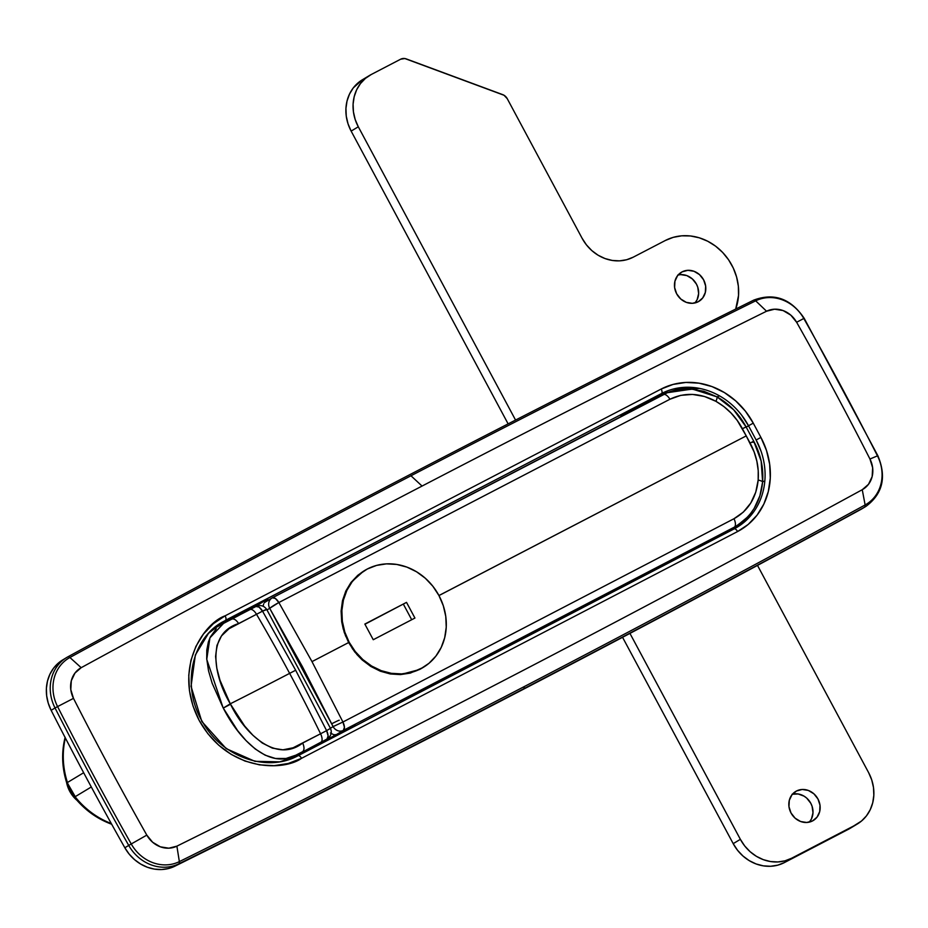 <?xml version="1.0" encoding="UTF-8"?>
<svg xmlns="http://www.w3.org/2000/svg" width="928" height="928" viewBox="0 0 928 928"><rect width="100%" height="100%" fill="white"/><g stroke="black" fill="none" stroke-linecap="round" stroke-linejoin="round"><path stroke-width="1.39" d="M62.872 659.808L58.313 663.114L53.569 668.183L49.926 674.215L47.502 680.99L46.4 688.251L46.655 695.733L48.256 703.18L51.144 710.314A3235.043 2890.094 58.9 0 0 124.839 847.763L129.189 854.131L134.525 859.63L140.673 864.061L147.378 867.251L154.419 869.107L161.542 869.536L168.467 868.538L178.849 863.806A24262.804 21675.69 58.9 0 0 523.578 688.854A4.048 1.81 -117.5 0 0 524.065 686.685A24261.18 21674.252 -121.1 0 1 179.359 861.613A4.048 1.81 63.7 0 1 178.849 863.806A40.438 36.122 -121.1 0 1 128.725 845.42A3235.043 2890.094 -121.1 0 1 55.03 707.971A40.438 36.122 -121.1 0 1 66.688 657.523A40.438 36.122 -121.1 0 1 67.872 656.838A4.048 1.821 61.4 0 1 67.906 656.815A4.048 1.821 61.4 0 1 69.902 657.5L81.188 667.684A24246.622 21661.237 -121.1 0 1 422.054 486.063L410.976 475.774A24261.18 21674.252 58.9 0 0 69.902 657.5A38.825 34.684 58.9 0 0 57.582 706.591A3233.419 2888.644 58.9 0 0 131.242 843.97A38.825 34.684 58.9 0 0 179.359 861.613A24261.18 21674.252 58.9 0 0 524.065 686.685A24261.18 21674.252 58.9 0 0 865.128 504.948A38.825 34.684 58.9 0 0 877.459 455.857L869.954 459.024A3218.861 2875.64 58.9 0 0 796.63 322.271L790.818 315.149L783.104 310.567L774.613 309.198L766.551 311.228A24246.622 21661.237 58.9 0 0 422.054 486.063A24246.622 21661.237 58.9 0 0 81.188 667.684L74.948 673.09L71.305 680.769L70.795 689.62L73.486 698.366A3218.861 2875.64 58.9 0 0 146.81 835.119L152.633 842.241L160.335 846.823L168.838 848.192L176.888 846.15A24246.622 21661.237 58.9 0 0 862.251 489.706L868.504 484.3L872.146 476.621L872.656 467.77L869.954 459.024A24.267 21.68 -121.1 0 1 862.251 489.706L865.128 504.948L862.251 489.706A24246.622 21661.237 -121.1 0 1 176.888 846.15L179.359 861.613L176.888 846.15A24.267 21.68 -121.1 0 1 146.81 835.119L131.242 843.97L146.81 835.119A3218.861 2875.64 -121.1 0 1 73.486 698.366L57.582 706.591L73.486 698.366A24.267 21.68 -121.1 0 1 81.188 667.684L69.902 657.5A24261.18 21674.252 -121.1 0 1 410.976 475.774L422.054 486.063A24246.622 21661.237 -121.1 0 1 766.551 311.228A24.267 21.68 -121.1 0 1 796.63 322.271A3218.861 2875.64 -121.1 0 1 869.954 459.024L877.459 455.857A3233.419 2888.644 58.9 0 0 803.799 318.49L796.63 322.271L803.799 318.49A38.825 34.684 58.9 0 0 755.682 300.834L766.551 311.228L755.682 300.834A24261.18 21674.252 58.9 0 0 410.976 475.774A24261.18 21674.252 -121.1 0 1 755.682 300.834A38.825 34.684 -121.1 0 1 803.799 318.49L803.799 318.49A3233.419 2888.644 -121.1 0 1 877.459 455.857L877.459 455.857A38.825 34.684 -121.1 0 1 865.128 504.948A4.048 1.821 61.4 0 1 864.676 507.117L862.066 508.718M677.962 557.948L676.686 557.287L677.962 557.948M626.899 413.331L620.878 416.254L636.237 407.717L620.902 416.22M682.985 388.194L682.59 387.452L682.985 388.194M63.986 659.182A40.438 36.122 58.9 0 0 62.791 659.866A40.438 36.122 58.9 0 0 51.144 710.314A3235.043 2890.094 58.9 0 0 124.839 847.763A40.438 36.122 58.9 0 0 174.963 866.149A24262.804 21675.69 58.9 0 0 860.778 509.46A40.438 36.122 58.9 0 0 861.973 508.776L865.87 506.433A40.438 36.122 -121.1 0 1 864.676 507.117A24262.804 21675.69 -121.1 0 1 523.578 688.854A24262.804 21675.69 -121.1 0 1 178.849 863.806L174.963 866.149A24262.804 21675.69 58.9 0 0 860.778 509.46L864.676 507.117A40.438 36.122 58.9 0 0 865.975 506.363M863.133 508.045A40.438 36.122 58.9 0 0 865.047 506.676M51.144 710.314L55.03 707.971L51.144 710.314M124.839 847.763L128.725 845.42L124.839 847.763M298.05 755.717L279.827 761.83L254.956 761.343L226.188 748.629L201.782 721.439L191.052 686.384L195.356 654.948L208.475 633.372L225.458 620.333A4.048 1.81 -117.5 0 0 225.11 615.832L661.165 389.041L673.09 384.424L685.873 382.44L699.028 383.171L712.043 386.605L724.432 392.59L735.707 400.896L745.451 411.22L753.269 423.156L760.902 437.401L766.505 450.498L769.672 464.232L770.286 478.094L768.314 491.538L763.848 504.066L757.051 515.179L748.177 524.459L737.574 531.547L301.519 758.338L288.272 763.477L274.073 765.681L259.457 764.858L244.98 761.053L231.223 754.406L218.683 745.161L207.872 733.7L199.184 720.441L192.966 705.895L189.44 690.629L188.767 675.224L190.948 660.284L195.912 646.375L203.476 634.021L213.324 623.709L225.11 615.832C204.81 622.723 171.784 667.244 199.184 720.441C228.334 772.722 284.293 770.959 301.519 758.338L737.574 531.547A4.048 1.81 -117.5 0 0 734.152 528.902A4.048 1.81 -117.5 0 0 734.106 528.925L298.143 755.67A4.048 1.81 62.5 0 1 301.519 758.338A4.048 1.81 -117.5 0 0 298.097 755.682C267.705 772.595 223.254 757.712 203.429 723.388C181.215 688.506 190.484 639.949 222.117 622.201L661.513 393.542L642.408 405.06L661.513 393.542A68.742 61.41 -121.1 0 1 668.16 390.63L650.783 401.093L668.16 390.63A68.742 61.41 -121.1 0 1 748.502 425.755L741.739 415.292M251.766 608.664L267.856 598.92L218.347 624.672L267.856 598.92L251.766 608.664M642.246 404.828L636.237 407.717L642.269 404.794M622.34 415.64L623.581 415.036M761.111 451.414L756.146 440.011A68.742 61.41 -121.1 0 1 740.3 525.167L733.77 529.099L740.3 525.167A68.742 61.41 -121.1 0 1 737.099 527.243A68.742 61.41 -121.1 0 1 734.28 528.832M756.146 440.011L748.502 425.755L756.146 440.011L760.902 437.401L756.146 440.011M236.895 615.31L237.313 616.088L236.895 615.31L245.781 610.404L217.013 625.646L236.895 615.31L237.313 616.088L236.895 615.31M206.851 630.68L205.587 631.4M649.554 572.901A10.115 9.036 58.9 0 0 649.786 571.973A10.115 9.036 -121.1 0 1 649.554 572.901M651.305 571.172A10.115 9.036 -121.1 0 1 651.062 572.112A10.115 9.036 -121.1 0 0 651.305 571.172M316.297 746.216A8.085 3.631 62.5 0 1 315.416 745.37A8.085 3.631 -117.5 0 0 316.297 746.216M298.097 755.694L734.152 528.902A4.048 1.81 62.5 0 1 737.574 531.547A72.79 65.03 58.9 0 0 760.902 437.401L753.269 423.156L748.502 425.755L753.269 423.156A72.79 65.03 58.9 0 0 661.165 389.041L225.11 615.832A4.048 1.81 62.5 0 1 225.458 620.333L661.513 393.542A4.048 1.81 -117.5 0 0 661.165 389.041A4.048 1.81 62.5 0 1 661.513 393.542A68.742 61.41 -121.1 0 1 668.16 390.63M740.3 525.167A68.742 61.41 -121.1 0 1 737.134 527.232L734.152 528.902M753.698 300.15A4.048 1.81 63.7 0 1 753.756 300.115A4.048 1.81 63.7 0 1 755.682 300.834A4.048 1.81 -116.3 0 0 753.756 300.115A4.048 1.81 -116.3 0 0 753.698 300.15A24262.804 21675.69 58.9 0 0 408.97 475.09A24262.804 21675.69 58.9 0 0 73.08 653.996M69.902 657.5A4.048 1.821 -118.6 0 0 67.906 656.815A4.048 1.821 -118.6 0 0 67.872 656.838A40.438 36.122 58.9 0 0 66.572 657.581A40.438 36.122 58.9 0 0 55.03 707.971L57.582 706.591A38.825 34.684 -121.1 0 1 69.902 657.5M524.065 686.685A4.048 1.81 62.5 0 1 523.578 688.854A24262.804 21675.69 58.9 0 0 864.676 507.117A4.048 1.821 -118.6 0 0 865.128 504.948A24261.18 21674.252 -121.1 0 1 524.065 686.685M57.582 706.591L55.03 707.971A3235.043 2890.094 58.9 0 0 128.725 845.42L131.242 843.97A3233.419 2888.644 -121.1 0 1 57.582 706.591M178.849 863.806A4.048 1.81 -116.3 0 0 179.359 861.613A38.825 34.684 -121.1 0 1 131.242 843.97L128.725 845.42A40.438 36.122 58.9 0 0 178.849 863.806M664.355 565.198A8.085 3.631 62.5 0 1 663.706 564.676L664.355 565.198M652.396 571.416L652.964 570.314M422.17 668.044L419.526 669.529L400.42 674.598L390.294 673.96L380.329 671.211L370.817 666.455L362.187 659.947L356.746 654.368M352.675 649.136L345.378 635.518M343.314 629.346L341.701 621.748L341.11 611.076L342.49 600.683L345.808 591.055L350.97 582.482L363.567 571.149M423.098 667.476L410.304 673.102L400.42 674.598L390.294 673.96L380.329 671.211L370.817 666.455L362.187 659.947L354.67 651.85L348.626 642.559A24262.769 608.548 151.8 0 0 311.994 661.618L342.931 722.007L733.978 518.729L743.34 512.105L750.752 503.069L755.763 492.153L758.164 480.078L758.222 470.624L756.854 461.17L754.116 451.913L746.228 435.893A24262.769 608.548 151.8 0 0 440.417 594.813M353.684 726.775L456.251 673.171L353.684 726.775M438.944 595.532L432.866 586.252L425.291 578.225L416.521 571.764L406.882 567.101L396.755 564.444L386.524 563.864L376.582 565.407L367.314 569.003L359.066 574.513L352.164 581.74L346.875 590.382L343.406 600.126L341.875 610.589L342.351 621.366L344.81 632.049L349.16 642.234L355.25 651.514L362.813 659.541L371.594 666.002L381.222 670.666L391.349 673.322L401.58 673.902L411.522 672.359L420.802 668.763A56.608 50.576 -121.1 0 1 349.926 643.614A56.608 50.576 -121.1 0 1 364.843 570.384A56.608 50.576 -121.1 0 1 367.314 569.003A56.608 50.576 -121.1 0 1 438.178 594.152A56.608 50.576 -121.1 0 1 423.261 667.383A56.608 50.576 -121.1 0 1 420.802 668.763L429.038 663.253L435.94 656.026L441.229 647.384L444.709 637.64L446.24 627.177L445.765 616.401L443.294 605.717L438.944 595.532A24262.769 608.548 -28.2 0 1 746.228 435.893L737.261 420.477L731.078 413.064L723.91 406.592L715.94 401.325L704.445 396.476L692.485 394.423L680.723 395.363L669.912 399.249L278.864 602.539L311.994 661.618A24262.769 608.548 -28.2 0 1 348.626 642.559L344.242 632.397L341.701 621.748L341.11 611.076L342.49 600.683L345.808 591.055L350.97 582.482L357.779 575.302L363.741 571.056M676.083 389.992L689.933 388.878L703.83 391.256L717.031 396.871L692.265 389.041L667.394 392.695L272.287 597.864A8.085 7.227 58.9 0 0 271.939 598.061A8.085 7.227 -121.1 0 1 272.287 597.864A8.085 3.596 62.5 0 1 272.38 597.806L275.384 598.479L278.864 602.539A8.085 0.812 149.6 0 0 269.7 608.316L302.493 666.803L333.117 726.601L330.414 728.236L333.117 726.601A8.085 7.227 58.9 0 0 343.348 730.394L336.319 734.628L353.904 725.824L355.61 725.302L352.443 727.39A12.134 10.834 -121.1 0 1 348.336 728.492A12.134 10.834 58.9 0 0 352.443 727.39A36.389 0.916 151.8 0 0 337.595 733.967L343.348 730.394A8.085 7.227 -121.1 0 1 333.117 726.601L342.931 722.007A8.085 3.596 62.5 0 1 343.348 730.394L734.268 527.174L343.348 730.394L344.427 727.25L342.931 722.007L333.117 726.601L269.7 608.316A8.085 7.227 -121.1 0 1 271.939 598.061A8.085 7.227 58.9 0 0 269.7 608.316L278.481 602.736L669.912 399.249A8.085 3.747 -117.4 0 0 663.311 394.586A8.085 3.747 -117.4 0 0 663.207 394.644L663.3 394.586A8.085 3.747 62.6 0 1 669.912 399.249C684.667 392.161 700.002 392.846 715.94 401.325C727.274 407.798 736.09 416.916 742.388 428.69L750.102 443.085C756.436 454.848 759.116 467.178 758.164 480.078C756.32 497.837 748.258 510.725 733.978 518.729L342.931 722.007L311.994 661.618L278.864 602.539A8.085 3.596 62.5 0 0 272.38 597.806L265.025 602.226M753.733 441.194L746.1 426.938L748.583 425.917L742.388 428.69L746.1 426.938C739.198 414.05 729.512 404.028 717.031 396.871L719.502 395.85L717.031 396.871L733.688 409.805L746.1 426.938L753.733 441.194L761.146 461.042L762.619 481.876L759.904 495.796L754.104 508.521L750.114 514.158L745.404 519.239L734.187 527.626A67.129 59.972 58.9 0 0 737.11 525.99L734.268 527.174A8.085 3.747 -117.4 0 0 733.978 518.729A8.085 3.747 62.6 0 1 734.268 527.174C751.239 517.406 760.682 502.303 762.619 481.876L764.823 480.959L762.619 481.876A8.085 2.018 -174.8 0 0 758.164 480.078A8.085 2.018 5.2 0 1 762.619 481.876C763.616 467.631 760.658 454.07 753.733 441.194L750.102 443.085L753.733 441.194M747.527 518.532L739.256 524.691L751.32 514.692M266.997 609.94L269.7 608.316L266.997 609.94M661.56 565.836A12.134 5.44 -117.5 0 0 661.699 565.767A12.134 5.44 -117.5 0 0 661.838 565.697L493.499 653.242A36.389 0.916 151.8 0 0 455.926 673.6L734.187 527.626L742.33 522.684L753.501 512.117L736.368 526.315L745.474 520.318L752.968 512.848M699.329 388.368L692.485 387.73L678.403 389.018L669.645 391.767L699.329 388.368M326.702 739.628A4.048 1.81 -117.5 0 0 327.166 738.943A4.048 1.81 62.5 0 1 326.702 739.628A8.085 7.227 -121.1 0 1 325.032 740.231A8.085 7.227 58.9 0 0 326.702 739.628L336.319 734.628L333.848 734.756L330.414 733.016L333.848 734.756L336.319 734.628L326.563 739.709L337.467 734.036A12.134 5.44 -117.5 0 0 337.595 733.967M263.274 605.508L263.68 603.908L263.274 605.508M264.352 602.794L265.257 602.098M717.031 396.871A8.085 1.682 118.8 0 1 715.94 401.325A8.085 1.682 -61.2 0 0 717.031 396.871M272.38 597.806L663.3 394.586A8.085 3.747 62.6 0 0 663.207 394.644L272.287 597.864M669.622 391.767L667.441 392.672M493.499 653.242A12.134 5.44 62.5 0 1 493.36 653.324L662.244 565.465M493.22 653.393L493.22 653.393A12.134 5.44 -117.5 0 0 493.348 653.324L456.112 673.508M323.292 741.275A12.134 10.834 58.9 0 0 325.194 741.6L323.292 741.275M331.725 723.759A24.267 0.603 -28.2 0 1 339.242 720.244A24.267 0.603 -28.2 0 0 331.725 723.759M337.328 734.106A12.134 5.44 -117.5 0 0 337.467 734.036L353.174 726.148M737.4 525.816A67.129 59.972 -121.1 0 1 734.187 527.626A2.424 1.09 -117.5 0 0 734.164 527.638A2.424 1.09 -117.5 0 0 734.187 527.626L678.217 556.73L737.11 525.99M752.852 442.366L754.023 441.74L752.852 442.366M256 606.46L256.047 606.436A8.085 3.631 62.5 0 1 262.554 611.146L266.765 609.592M330.438 728.329L326.621 730.626A8.085 3.631 62.5 0 1 327.016 739.013A8.085 7.227 58.9 0 0 327.375 738.816A8.085 7.227 -121.1 0 1 327.016 739.013L290.302 759.069L327.016 739.013A8.085 3.596 -117.5 0 0 326.598 730.638L328.106 735.881L327.016 739.013A8.085 3.631 -117.5 0 0 326.621 730.626L320.578 733.77A808.764 362.361 -117.5 0 0 289.64 673.368A242.626 6.09 -28.2 0 1 230.283 703.807L244.609 725.951L252.938 735.301L262.241 743.003L272.38 748.13L282.924 749.824L293.097 747.782L320.578 733.77A808.764 362.361 -117.5 0 0 289.64 673.368A808.764 362.361 -117.5 0 0 256.511 614.29L262.531 611.158L295.661 670.236A24262.804 608.548 151.8 0 0 289.64 673.368A24262.804 608.548 -28.2 0 1 295.661 670.236L326.598 730.638L320.578 733.77A8.085 3.596 62.5 0 1 320.995 742.145L287.622 759.951L320.995 742.145A8.085 3.596 -117.5 0 0 320.578 733.77L302.69 743.038C304.488 747.249 304.43 750.137 302.528 751.726C304.43 750.137 304.488 747.249 302.69 743.038C277.054 763.176 245.305 735.127 230.527 704.248L223.277 708.076L237.672 730.684L246.036 740.59L255.258 749L265.176 755.195L275.546 758.501L285.963 758.489L295.846 755.172L302.528 751.726L295.846 755.172C269.05 769.996 239.146 739.454 223.277 708.076L230.283 703.807A242.626 6.09 151.8 0 0 289.64 673.368A808.764 362.361 -117.5 0 0 256.511 614.29L229.03 628.732L221.479 635.912L216.966 645.401L215.586 656.456L216.816 668.206L219.982 680.224L230.283 703.807C212.825 674.424 206.677 633.337 238.635 623.558C236.13 619.765 233.74 618.303 231.466 619.185L224.785 622.63M216.282 628.732L210.308 637.06L208.382 641.944L206.805 650.029L206.712 658.706L208.545 670.851L212.152 683.24L223.045 707.646L206.758 659.379L209.925 637.861L223.683 623.233L212.326 629.544M330.461 728.341L266.754 609.522A8.085 0.812 149.6 0 0 262.554 611.146A8.085 0.812 149.6 0 0 262.531 611.158L295.661 670.236L326.598 730.638L330.461 728.352C332.166 732.505 331.134 735.997 327.375 738.816L323.478 741.17A8.085 7.227 58.9 0 1 323.118 741.368L324.301 740.579M262.531 611.158A8.085 0.812 -30.4 0 1 262.554 611.146A8.085 3.631 -117.5 0 0 256.047 606.436L256.047 606.436A8.085 3.596 -117.5 0 0 255.954 606.483L259.051 607.109L262.531 611.158A8.085 3.596 -117.5 0 0 256.047 606.436L250.026 609.568A8.085 3.596 62.5 0 1 256.511 614.29L262.531 611.158M255.954 606.483L249.934 609.615A8.085 3.596 62.5 0 1 250.026 609.568A8.085 3.596 -117.5 0 0 249.934 609.615L231.466 619.185C233.74 618.303 236.13 619.765 238.635 623.558L256.511 614.29A8.085 3.596 -117.5 0 0 250.026 609.568L231.466 619.185M640.123 405.733L640.506 406.429L640.123 405.733M711.741 539.296L712.275 540.282L711.741 539.296M238.635 615.484L213.185 628.766M239.192 615.264L212.535 629.126M796.468 791.016L791.92 794.832L789.299 800.354L788.974 806.722L791.027 812.986L795.122 818.183L800.644 821.512L806.745 822.486L812.51 820.944A16.982 15.173 -121.1 0 1 791.259 813.404A16.982 15.173 -121.1 0 1 795.725 791.433A16.982 15.173 -121.1 0 1 796.468 791.016A16.982 15.173 -121.1 0 1 817.73 798.567A16.982 15.173 -121.1 0 1 813.253 820.526A16.982 15.173 -121.1 0 1 812.51 820.944L817.058 817.127L819.691 811.606L820.004 805.237L817.962 798.973L813.868 793.788L808.334 790.447L802.233 789.473L796.468 791.016M682.115 271.858L677.568 275.674L674.946 281.184L674.621 287.564L676.674 293.816L680.769 299.013L686.291 302.354L692.392 303.317L698.158 301.774A16.982 15.173 -121.1 0 1 676.895 294.234A16.982 15.173 -121.1 0 1 681.372 272.264A16.982 15.173 -121.1 0 1 682.115 271.858A16.982 15.173 -121.1 0 1 703.378 279.398A16.982 15.173 -121.1 0 1 698.9 301.368A16.982 15.173 -121.1 0 1 698.158 301.774L702.705 297.958L705.326 292.448L705.651 286.068L703.598 279.815L699.503 274.618L693.982 271.278L687.88 270.315L682.115 271.858M850.384 828.182L784.369 862.599L777.745 865.163L770.646 866.265L763.338 865.859L756.1 863.956L749.221 860.627L742.957 856.01L737.551 850.28L733.201 843.645L622.56 637.304L733.201 843.645A40.438 36.122 58.9 0 0 784.369 862.599L791.526 858.284L784.914 860.848L777.803 861.95L770.495 861.544L763.268 859.641L756.378 856.312L750.114 851.695L744.708 845.965L740.37 839.33L629.95 633.406L740.37 839.33L733.201 843.645L740.37 839.33A40.438 36.122 -121.1 0 0 791.526 858.284L855.662 824.934L784.369 862.599L848.494 829.249A40.438 36.122 58.9 0 0 850.257 828.263L857.414 823.948A40.438 36.122 -121.1 0 1 855.662 824.934L848.494 829.249L861.544 820.99L866.474 815.84L870.255 809.668L872.738 802.708L873.828 795.238L873.492 787.536L871.728 779.903L868.62 772.63L757.503 565.407L868.62 772.63A40.438 36.122 -121.1 0 1 857.414 823.948M369.506 75.481A40.438 36.122 -121.1 0 1 371.27 74.495L365.377 78.428L360.447 83.59L356.665 89.761L354.183 96.721L353.092 104.191L353.44 111.894L355.192 119.526L358.301 126.788L351.144 131.103L358.301 126.788L515.562 420.071L358.301 126.788A40.438 36.122 -121.1 0 1 369.506 75.481L362.349 79.785A40.438 36.122 58.9 0 0 351.144 131.103L508.126 423.876L351.144 131.103L348.035 123.83L346.272 116.197L345.935 108.506L347.026 101.024L349.508 94.076L353.29 87.893L362.465 79.715M792.489 794.148A16.982 15.173 58.9 0 1 810.33 802.465A16.982 15.173 58.9 0 1 809.332 822.127L811.49 818.844L812.986 812.777L812.104 806.339L810.794 803.288L806.699 798.092L804.066 796.154L798.138 793.962L792.094 794.252M678.136 274.99A16.982 15.173 58.9 0 1 695.977 283.295A16.982 15.173 58.9 0 1 694.979 302.957L697.125 299.674L698.633 293.619L697.752 287.181L696.441 284.119L692.346 278.934L686.824 275.593L680.711 274.618L677.73 275.082M743.804 521.629L743.653 522.615A40.438 36.122 -121.1 0 1 743.804 521.629M371.27 74.495L400.676 59.195L404.875 58.545L504.043 95.271L507.245 98.67L582.076 238.229L586.415 244.853L591.82 250.595L598.084 255.212L604.975 258.529L612.202 260.432L619.51 260.849L626.62 259.747L633.244 257.172L665.306 240.503L673.229 237.348L681.72 235.816L690.49 235.967L699.236 237.788L707.693 241.222L715.569 246.14L722.61 252.404L728.584 259.805L733.294 268.088L736.588 276.985L738.352 286.207L738.537 295.44L735.707 309.059A52.571 46.968 -121.1 0 0 721.091 250.885A52.571 46.968 -121.1 0 0 665.306 240.503L633.244 257.172A40.438 36.122 -121.1 0 1 582.076 238.229L507.245 98.67A8.085 7.227 -121.1 0 0 502.663 94.61L406.325 58.928A8.085 7.227 -121.1 0 0 400.676 59.195L371.27 74.495M75.087 796.746A80.875 72.256 58.9 0 0 111.302 823.542A80.875 72.256 -121.1 0 1 75.087 796.746L91.304 786.979L75.087 796.746A40.438 36.122 -121.1 0 1 67.442 782.501A40.438 36.122 58.9 0 0 75.087 796.746L74.275 797.094L75.087 796.746M88.264 781.318A40.438 36.122 -121.1 0 1 86.664 778.337L88.264 781.33M83.659 772.734L67.442 782.501L83.659 772.734M65.378 738.004A80.875 72.256 58.9 0 0 67.442 782.501A80.875 72.256 -121.1 0 1 65.378 738.004M66.804 783.151A8.085 0.928 -17.8 0 1 67.442 782.501A8.085 0.928 162.2 0 0 66.804 783.151M66.584 782.478A28.304 25.288 58.9 0 0 76.943 800.284M354.74 650.83L353.939 649.797M364.843 624.057L406.522 602.376L414.932 618.048L373.253 639.728L364.843 624.057L406.522 602.376L364.948 624.254L406.522 602.376L414.932 618.048L373.253 639.728L364.843 624.057M411.707 619.73L403.413 604.244L411.707 619.73M62.791 659.866L67.906 656.815C294.095 533.391 522.708 414.491 753.756 300.115C774.08 292.529 790.888 298.584 804.182 318.304L877.865 455.729C886.75 476.98 882.748 493.882 865.87 506.433M321.111 743.722L319.847 743.073M669.645 391.767L698.366 388.182M326.563 739.709L324.73 740.416M322.468 741.704L324.51 741.948M266.754 609.522C264.132 605.706 260.571 604.673 256.047 606.436M223.683 623.222L231.582 619.127M641.747 403.831L642.57 405.362M713.806 538.228L714.34 539.203M692.276 549.422L692.81 550.408M311.042 748.954L310.497 747.933M111.72 824.25C96.976 818.844 84.494 809.784 74.275 797.094L66.793 783.139C61.898 767.642 61.352 752.341 65.134 737.25M78.045 801.525L66.027 780.634M364.669 570.488L363.393 571.265"/></g></svg>
